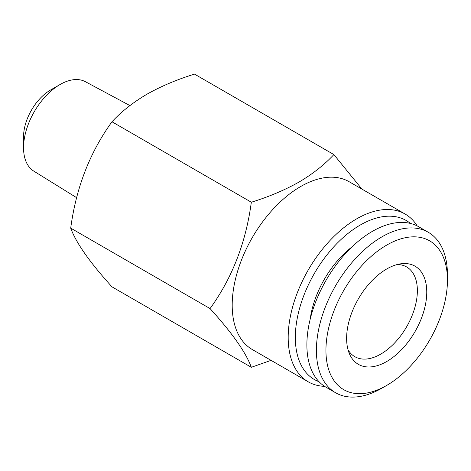 <?xml version="1.0" encoding="UTF-8"?>
<svg xmlns="http://www.w3.org/2000/svg" width="471" height="471" viewBox="0 0 471 471"><rect width="100%" height="100%" fill="white"/><g stroke="black" fill="none" stroke-linecap="round" stroke-linejoin="round"><path stroke-width="0.71" d="M381.928 388.163A92.663 53.5 -60 0 1 381.928 388.169L386.697 385.413A85.922 49.608 -60 0 1 386.691 385.413L381.928 388.169A92.663 53.5 -60 0 1 335.599 392.755A92.663 53.5 -60 0 1 321.393 318.502A92.663 53.5 -60 0 1 381.928 236.848A92.663 53.5 -60 0 1 428.257 232.262A92.663 53.5 -60 0 1 447.45 274.681L447.45 280.18A85.922 49.608 -60 0 1 386.697 385.413A85.922 49.608 -60 0 1 325.938 350.336A85.922 49.608 -60 0 1 386.691 245.103A85.922 49.608 -60 0 1 447.45 280.18M335.599 392.755L326.067 387.25A92.663 53.5 -60 0 1 311.867 313.003A92.663 53.5 -60 0 1 372.396 231.349A92.663 53.5 -60 0 1 418.731 226.757L428.257 232.262M386.691 268.988A56.667 32.717 -60 0 1 400.992 263.778A56.667 32.717 -60 0 1 426.102 300.904A56.667 32.717 -60 0 1 386.691 361.528A56.667 32.717 -60 0 1 349.258 353.38A56.667 32.717 -60 0 1 386.691 268.988M397.253 264.525A51.804 29.908 -60 0 1 406.638 266.957A51.804 29.908 -60 0 1 414.58 308.47A51.804 29.908 -60 0 1 380.739 354.121A51.804 29.908 -60 0 1 354.834 356.688A51.804 29.908 -60 0 1 348.04 349.765M310.183 319.191A71.816 41.466 -60 0 1 351.843 247.034M76.614 197.667L33.777 171.108A51.627 29.808 -60 0 1 23.55 147.753A51.627 29.808 -60 0 1 60.053 84.521A51.627 29.808 -60 0 1 60.058 84.521A51.627 29.808 -60 0 1 85.398 81.701L129.914 105.575M23.55 147.753L23.55 136.749A38.151 22.025 -60 0 1 50.527 90.026L60.058 84.521L50.527 90.026M333.862 154.57L194.511 74.118C176.884 79.564 161 86.281 146.864 94.259C132.899 102.537 121.271 111.709 111.98 121.771C89.873 152.298 76.119 187.752 70.709 228.129C76.049 242.812 89.808 262.382 111.98 286.839L251.326 367.292C245.986 352.608 232.232 333.038 210.06 308.582C232.162 278.055 245.921 242.6 251.326 202.224C268.753 196.854 284.637 190.143 298.979 182.083C312.797 173.917 324.425 164.75 333.862 154.57L361.911 189.089M319.038 381.716A91.821 53.011 -60 0 1 299.138 310.006A91.821 53.011 -60 0 1 360.262 225.032A91.821 53.011 -60 0 1 410.424 223.437M324.59 386.344A96.873 55.931 -60 0 1 308.252 381.828A96.873 55.931 -60 0 1 293.404 304.207A96.873 55.931 -60 0 1 356.688 218.838A96.873 55.931 -60 0 1 405.125 214.04A96.873 55.931 -60 0 1 417.2 225.933M308.252 381.828L252.262 349.506A96.873 55.931 -60 0 1 237.413 271.879A96.873 55.931 -60 0 1 300.698 186.51A96.873 55.931 -60 0 1 349.135 181.718L405.125 214.04M271.055 360.356L251.326 367.292M210.06 308.582L70.709 228.129M251.326 202.224L111.98 121.771"/></g></svg>
